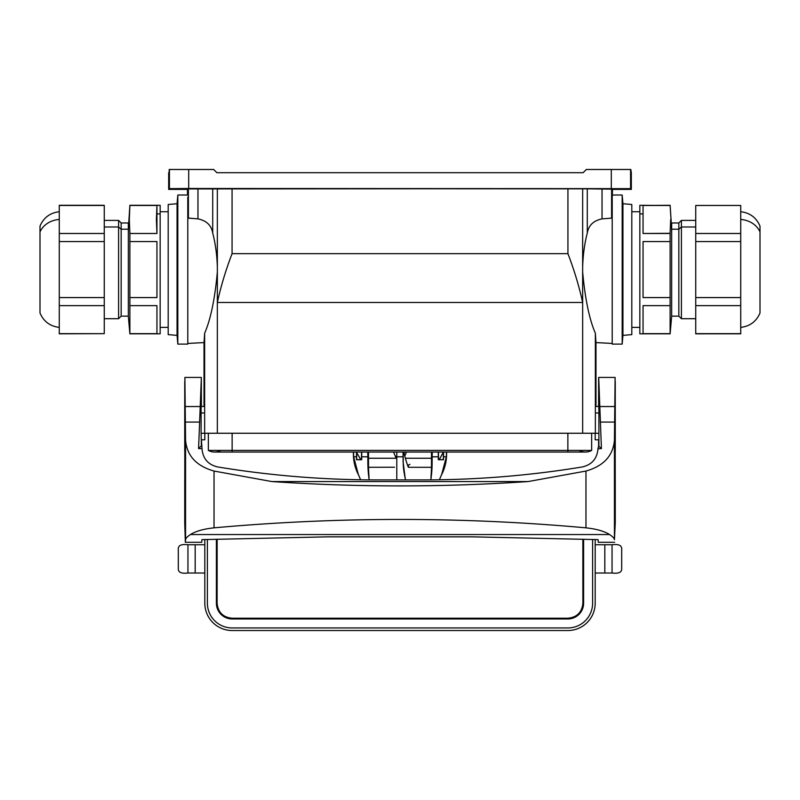 <?xml version="1.0" encoding="UTF-8"?>
<svg xmlns="http://www.w3.org/2000/svg" width="800" height="800" viewBox="0 0 800 800"><rect width="100%" height="100%" fill="white"/><g stroke="black" fill="none" stroke-linecap="round" stroke-linejoin="round"><path stroke-width="1.2" d="M204.82 433.25L204.82 439.8L201.4 439.8L202.03 448.84C202.86 458.59 208.03 464.62 217.55 466.93C269.96 475.55 322.73 479.87 375.85 479.89L424.15 479.89C477.27 479.87 530.04 475.55 582.45 466.93C591.97 464.62 597.14 458.59 597.97 448.84L601.42 448.6L598.6 446.07L598.6 439.8L595.18 439.8L595.18 433.25M615.06 451.53L615.1 377.43L614.44 440.1C613.14 455.72 603.65 466.04 585.97 471.05L528.13 481.56C442.7 487.35 357.28 487.35 271.87 481.56L214.03 471.05C196.35 466.04 186.86 455.72 185.56 440.1L184.9 377.43L201.29 377.43L201.4 406.47L204.64 406.47M201.34 377.86L198.58 448.6L202.03 448.6M184.9 377.43L184.74 522.87L185.33 542.3L201.73 542.3M615.12 377.43L598.71 377.43L601.42 448.6M597.97 448.6L598.6 446.07M595.36 406.47L598.6 406.47L598.66 377.86M184.9 434.7L184.9 411.57L184.9 434.7M615.2 451.53L615.26 522.87L614.44 539.74C614.35 538.37 612.72 536.64 609.57 534.55C604.17 531.16 596.31 528.92 585.97 527.84C462.25 516.64 338.27 516.64 214.03 527.84C203.69 528.92 195.83 531.16 190.43 534.55C187.3 536.62 185.67 538.35 185.56 539.74L185.33 542.3M201.72 542.3L201.95 539.63L327.71 536.84L472.29 536.84L598.05 539.63L598.28 542.3M615 423.13L615.1 434.7L615 423.13M598.89 446.07L598.89 433.3L595.18 433.3M598.89 433.3L598.89 412.97L595.36 412.97M598.89 412.97L598.6 391.45M204.64 412.97L201.11 412.97L201.11 391.45M204.82 433.3L201.11 433.3L201.11 412.97M201.4 446.07L201.11 433.3M198.58 448.6L201.11 446.07M583.61 539.36L583.61 603.21A15.74 15.74 0 0 1 567.87 618.96L232.13 618.96A15.74 15.74 0 0 1 216.39 603.21L216.39 539.36M405.41 479.89L403.1 461.91L403.07 452.05M405.47 479.89L404.31 473.74A64.26 64.26 -5.3 0 1 403.21 461.9L403.21 452.05M439.47 479.77A44.98 44.98 0 0 1 441.77 474.36A44.98 44.98 0 0 0 446.59 454.11L446.59 452.05M439.41 479.77L441.7 474.33L446.37 456.8L446.45 452.05M432.27 452.05L430.89 479.87M430.83 479.87A117.27 117.27 0 0 0 432.13 462.49L432.2 452.05M396.79 479.89L396.79 456.8L403.08 456.8M612.05 544.74C618.27 543.98 621.49 545.24 621.69 548.53L621.69 569.22C621.5 572.51 618.28 573.77 612.05 573.01L612.05 544.74L604.82 544.74L604.82 573.01L612.05 573.01M207.39 539.53L207.39 603.21A24.74 24.74 0 0 0 232.13 627.95L567.87 627.95A24.74 24.74 0 0 0 592.61 603.21L592.61 539.53M595.18 539.58L595.18 603.21A27.31 27.31 0 0 1 567.87 630.52L232.13 630.52A27.31 27.31 0 0 1 204.82 603.21L204.82 539.58M604.82 573.01L595.18 573.01M595.18 544.74L604.82 544.74M204.82 573.01L187.95 573.01C181.73 573.78 178.51 572.51 178.31 569.22L178.31 548.53C178.5 545.25 181.72 543.98 187.95 544.74L204.82 544.74M438.55 458.96L438.41 452.05M446.37 456.8L443.51 456.8L443.5 459.72L438.31 459.72L438.27 452.05M443.51 456.8L443.51 452.05M438.31 459.72L443.37 459.6L443.3 452.65M367.73 452.05L369.11 479.87M369.17 479.87A117.27 117.27 0 0 1 367.87 462.49L367.8 452.05M360.59 479.77L358.3 474.33L353.63 456.8L353.55 452.05M353.41 452.05L353.41 454.11A44.98 44.98 0 0 0 358.23 474.36A44.98 44.98 0 0 1 360.53 479.77M361.45 458.96L361.59 452.05M361.73 452.05L361.69 459.72L356.5 459.72L356.49 452.05M361.69 459.72L356.63 459.6L356.7 452.65M582.85 539.35L582.88 603.21C581.99 612.33 576.99 617.33 567.87 618.22L232.13 618.22C223.02 617.34 218.01 612.33 217.12 603.21L217.15 539.35M695.74 220.4L681.41 220.4L681.41 226.99L678.84 229.21L678.84 222.97L681.41 220.4L681.41 226.99L678.84 229.21L678.84 222.97L671.67 222.97L671.67 229.21L670.12 205.3L643.05 205.47L643.05 233.48L643.05 205.47L643.05 233.48L643.05 213.91L639.84 213.91L639.84 327.39L631.81 327.39M160.16 211.73L168.19 211.73L168.19 269.56L168.19 204.5L177.06 203.72L177.06 335.39L168.19 334.62L168.19 269.56L168.19 327.39L160.16 327.39L160.16 213.91L156.95 213.91L156.95 233.48L129.88 233.48L129.32 219.47L128.33 229.21L129.88 205.3L160.16 205.3L160.16 213.91L156.95 213.91L156.39 219.47L156.95 205.47L129.88 205.3L128.33 229.21L121.16 229.21L121.16 222.97L118.59 220.4L104.26 220.4M188.4 218.08L197.96 218.87L197.96 188.93L188.4 188.93L188.4 218.08L187.78 218.08L197.96 218.87L197.96 188.93L188.4 188.93L188.4 218.08L187.78 197.79L188.4 218.08M204.02 342.59L204.64 333.25L204.64 433.25L204.1 433.25L204.64 433.25L204.64 333.25C210.66 319.38 214.89 298.96 217.35 271.98L217.35 302.49L582.65 302.49L582.65 271.98C585.11 298.96 589.34 319.38 595.36 333.25L595.98 342.59L595.98 406.47L595.98 342.59L595.36 333.25L595.36 433.25L582.65 433.25L582.65 302.49C579.17 286.49 574.26 270.21 567.93 253.65L567.93 188.68L197.96 188.93L212.71 188.85L212.71 233.04C215.43 243.51 216.98 254.88 217.35 267.14L217.35 271.98C214.89 298.96 210.66 319.38 204.64 333.25L204.02 342.59L204.02 406.47L204.02 342.59L187.78 343.44L187.78 197.13L187.78 344.1L177.82 344.1L177.82 195.02L187.47 195.02L187.47 189.4L168.67 189.4L168.67 172.69L168.67 189.4L169.42 188.65L188.7 188.49L630.58 188.65L631.33 189.4L612.53 189.4L612.22 197.13L612.53 189.4L611.6 188.93L611.6 218.08L612.22 218.08L602.04 218.87L612.22 218.1L611.6 218.08L611.6 188.93L602.04 188.93L602.04 218.87C593.52 220.63 588.6 225.35 587.29 233.04L587.29 188.85L582.65 188.77L602.04 188.93L602.04 218.87C593.52 220.63 588.6 225.35 587.29 233.04L587.29 188.85L232.07 188.68L232.07 253.65C225.74 270.21 220.83 286.49 217.35 302.49L217.35 433.25L582.65 433.25L582.65 302.49L217.35 302.49L217.35 433.25L595.9 433.25L595.36 433.25L595.36 333.25C589.34 319.38 585.11 298.96 582.65 271.98L582.65 267.14C583.02 254.88 584.57 243.51 587.29 233.04C584.57 243.51 583.02 254.88 582.65 267.14L582.65 188.77L631.33 189.4L630.58 188.65L630.58 169.48L630.58 188.65L188.7 188.49L188.7 169.48L188.7 188.49L169.42 188.65L168.67 189.4L188.4 188.93L187.47 189.4L187.47 195.02M212.71 233.04C211.41 225.36 206.49 220.64 197.96 218.87C206.49 220.64 211.41 225.36 212.71 233.04C215.43 243.51 216.98 254.88 217.35 267.14L217.35 188.77L212.71 188.85L212.71 233.04M612.22 197.79L611.6 218.08L612.22 197.79M631.33 172.69L631.33 189.4L630.81 169.48L586.35 169.48L583.13 172.69L216.87 172.69L583.13 172.69L216.87 172.69L213.65 169.48L169.19 169.48L169.17 172.69L169.19 169.48L213.65 169.48L216.87 172.69L583.13 172.69L586.35 169.48L630.81 169.48L631.33 172.69M191.43 188.71L180.71 188.65L191.43 188.71M615.52 188.71L604.81 188.65L615.52 188.71M567.93 188.68L582.65 188.77L567.93 188.68L582.65 188.77L582.65 302.49C579.17 286.49 574.26 270.21 567.93 253.65L232.07 253.65C225.74 270.21 220.83 286.49 217.35 302.49L217.35 188.77L232.07 188.68L232.07 253.65L567.93 253.65L567.93 188.68M204.64 433.25L217.35 433.25L204.64 433.25M611.3 188.49L611.3 169.48L611.3 188.49M169.42 188.65L169.42 169.48L169.42 188.65M612.53 195.02L622.18 195.02L622.18 344.1L622.94 335.39L622.94 203.72L631.81 204.5L631.81 334.62L622.94 335.39L622.94 203.72L622.18 195.02L622.18 344.1L612.22 344.1L612.22 197.13L612.22 343.44L595.98 342.59M695.74 333.65L695.74 305.64L740.72 305.64L695.74 305.64L695.74 205.47L740.72 205.47L740.72 333.82L695.74 333.82L695.74 205.47L740.72 205.47L740.72 333.65L695.74 333.65L740.72 333.65M695.74 297.57L740.72 297.57L695.74 297.57M695.74 241.55L740.72 241.55L695.74 241.55M695.74 233.48L740.72 233.48L695.74 233.48M740.72 327.39C749.92 326.3 756.34 321.51 760 313L760 231.94A22.49 19.48 0 0 0 740.72 219.47A22.49 19.48 0 0 1 760 231.94L760 226.12C756.34 217.61 749.92 212.81 740.72 211.73M760 231.94L760 307.18M670.12 205.49L639.84 205.3L639.84 213.91L639.84 211.73L631.81 211.73M670.43 210.13L670.12 205.47L643.05 205.47L643.05 213.91L639.84 213.91L639.84 333.82L670.12 333.82L643.05 333.65L643.05 305.64L670.12 305.64L670.12 333.82L671.67 316.14L678.84 316.14L678.84 309.9M670.12 297.57L670.12 333.65L643.05 333.65L643.05 305.64L670.12 305.64L670.12 297.57L643.05 297.57L643.05 241.55L670.12 241.55L670.12 297.57L643.05 297.57L643.05 241.55L670.12 241.55L670.12 297.57M670.12 233.48L670.12 241.55L670.13 233.31L643.05 233.48L670.12 233.48L670.68 219.47L670.12 233.48M670.12 205.47L671.67 229.21L671.67 316.14L671.67 229.21L670.12 205.47M678.84 316.14L678.84 229.21L671.67 229.21L678.84 229.21L678.84 316.14L681.41 318.71L695.74 318.71M681.41 226.99L681.41 318.71L681.41 226.99L695.74 226.99L681.41 226.99M643.05 241.55L643.05 297.57L643.05 241.55M643.05 305.64L643.05 333.65L643.05 305.64M695.74 205.47L740.72 205.47M406.47 452.05L404.75 456.08L404.18 454.07L404.75 456.08L406.47 452.05M404.18 452.05L404.18 454.07L404.18 452.05M396.79 456.24L396.79 452.05L396.79 456.24L395.32 456.24L393.53 452.05L395.32 456.24L396.79 456.24L396.79 467.08L396.79 456.24M408.48 467.31L431.49 467.31L431.49 458.25L405.37 458.25C407.96 466.96 408.93 469.26 408.29 465.16L409.96 464.28M394.54 467.23L390.17 467.23L394.54 467.23M368.51 458.25L368.51 452.05L368.51 458.25L396.17 458.25L395.32 456.24L396.17 458.25L368.51 458.25L368.51 467.31L390.17 467.23M361.5 458.96L360.34 458.96L356.63 452.53C361.43 460.84 361.43 460.84 356.63 452.53L356.63 452.05M367.84 458.96L368.51 458.96M443.37 452.05L439.66 458.96L438.5 458.96M432.16 458.96L431.49 458.96M431.49 458.25L431.49 452.05L431.49 458.25L405.37 458.25L404.78 456.03L405.37 458.25M443.37 452.53C438.57 460.84 438.57 460.84 443.37 452.53M177.82 344.1L177.82 195.02L177.06 203.72L177.06 335.39L177.82 344.1M59.28 219.47L59.28 205.47L104.26 205.47L104.26 333.65L59.28 333.65L59.28 205.3L104.26 205.3L104.26 241.55L59.28 241.55L59.28 233.48L104.26 233.48L59.28 233.48L59.28 219.47A22.49 19.48 -0 0 0 40 231.94A22.49 19.48 -0 0 1 59.28 219.47M59.28 333.65L59.28 241.55L104.26 241.55L104.26 305.64L59.28 305.64L104.26 305.64L104.26 333.65L59.28 333.82L104.26 333.65M59.28 297.57L104.26 297.57L59.28 297.57M59.28 211.73C50.08 212.81 43.66 217.61 40 226.12L40 313C43.66 321.51 50.08 326.3 59.28 327.39M40 307.18L40 231.94M156.95 205.47L156.95 233.48L129.88 233.48L129.32 219.47L129.88 205.47L156.95 205.47L156.39 219.47L156.95 205.47M104.26 318.71L118.59 318.71L118.59 226.99L121.16 229.21L118.59 226.99L118.59 318.71L121.16 316.14L121.16 222.97L128.33 222.97L128.33 229.21L121.16 229.21L121.16 316.14L128.33 316.14L128.33 229.21L128.33 316.14L129.88 333.82L160.16 333.82L160.16 213.91M129.88 241.55L129.88 233.48L129.88 241.55L156.95 241.55L156.95 297.57L129.88 297.57L129.88 241.55L156.95 241.55L156.95 297.57L129.88 297.57L129.88 241.55M129.88 305.64L129.88 297.57L129.88 305.64L156.95 305.64L156.95 333.65L129.88 333.65L129.88 305.64L156.95 305.64L156.95 333.65L129.88 333.65L129.88 305.64M156.95 233.48L156.39 219.47L156.95 233.48M118.59 226.99L118.59 220.4L118.59 226.99L104.26 226.99L118.59 226.99M156.95 333.65L156.95 305.64L156.95 333.65M156.95 297.57L156.95 241.55L156.95 297.57M59.28 205.47L104.26 205.47M585.38 452.05A12.85 12.85 0 0 0 591.65 450.42A12.85 12.85 0 0 1 579.12 450.42A12.85 12.85 0 0 0 591.65 450.42L591.65 433.25L591.65 450.42L567.87 450.42L567.87 433.25L567.87 450.42L232.13 450.42L232.13 452.05L214.62 452.05A12.85 12.85 0 0 1 208.35 450.42A12.85 12.85 0 0 0 220.88 450.42A12.85 12.85 0 0 1 208.35 450.42L232.13 450.42L232.13 452.05L585.38 452.05A12.85 12.85 0 0 0 591.65 450.42L567.87 450.42L567.87 452.05L567.87 450.42L232.13 450.42L232.13 433.25L232.13 450.42L208.35 450.42A12.85 12.85 0 0 0 214.62 452.05M208.35 433.25L208.35 450.42L208.35 433.25M185.27 406.54L200.07 406.54M185.37 422.08L199.68 422.08M271.87 481.56L528.13 481.56M600.32 422.08L614.63 422.08M190.43 534.55L609.57 534.55M185.56 539.74L185.56 440.1M184.74 381.3L184.74 451.14M184.74 480.8L184.74 522.87M214.03 527.84L214.03 471.05M585.97 471.05L585.97 527.84M615.26 522.87L615.26 480.8M615.26 451.14L615.26 381.3M614.44 440.1L614.44 539.74M599.93 406.54L614.73 406.54M187.95 544.74L187.95 573.01M195.18 573.01L195.18 544.74M438.29 456.8L432.26 456.8M353.63 456.8L356.49 456.8M361.71 456.8L367.74 456.8M583.61 603.21L582.88 603.21M567.87 618.96L567.87 618.22M232.13 618.96L232.13 618.22M216.39 603.21L217.12 603.21M598.27 542.3L614.66 542.3"/></g></svg>
